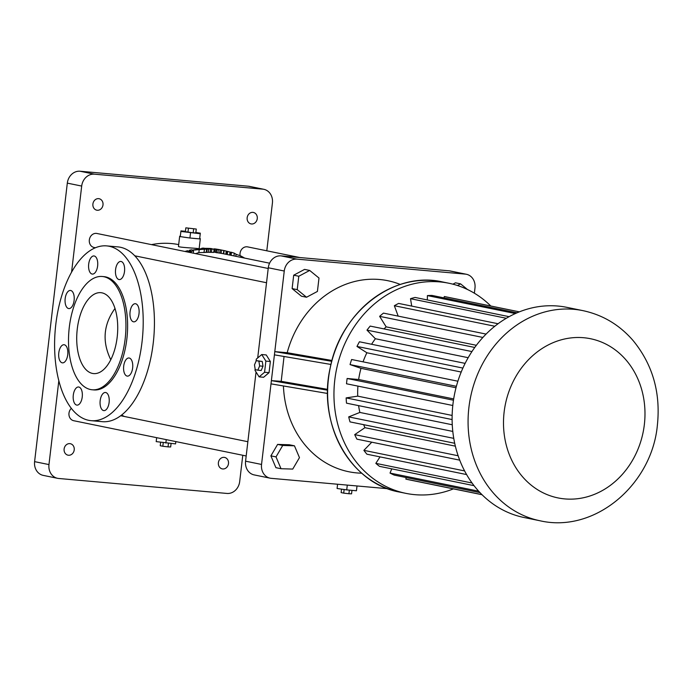 <?xml version="1.0" encoding="UTF-8"?>
<svg xmlns="http://www.w3.org/2000/svg" width="692" height="692" viewBox="0 0 692 692"><rect width="100%" height="100%" fill="white"/><g stroke="black" fill="none" stroke-linecap="round" stroke-linejoin="round"><path stroke-width="1.04" d="M330.966 364.459L274.413 354.849L271.385 380.635L327.619 390.193M274.413 354.849L274.793 351.623L287.189 352.721A97.486 84.338 -78.5 0 1 400.313 284.464M474.375 293.209L474.98 288.002A13.001 11.245 101.5 0 0 466.365 274.266A13.001 11.245 101.5 0 0 465.284 274.11L296.989 259.137A13.001 11.245 101.5 0 0 284.256 271.03L274.793 351.623L331.762 361.302M466.365 274.266L450.397 271.005A13.001 11.245 101.5 0 0 449.316 270.84L281.03 255.876A13.001 11.245 101.5 0 0 268.288 267.769L257.701 357.963M256.049 372.002L245.573 461.183A13.001 11.245 101.5 0 0 254.189 474.911L270.157 478.181A13.001 11.245 101.5 0 0 271.247 478.336L387.736 488.699M327.593 393.471L271.005 383.852L261.541 464.444A13.001 11.245 101.5 0 0 270.157 478.181M271.005 383.852L271.385 380.635L281.212 381.327L284.049 356.484M255.14 369L254.985 370.315L259.119 376.872L263.6 377.27L269.05 372.668L270.364 361.501L266.23 354.944L261.74 354.538L256.291 359.148L256.049 361.215M327.645 389.371L281.212 381.327M467.498 289.507L460.578 283.867L455.474 282.82L452.914 284.178M309.679 270.442L304.575 269.396L293.693 275.2L292.119 288.599L301.427 296.202L306.539 297.24L317.42 291.436L318.995 278.037L309.679 270.442L298.797 276.246L297.223 289.645L306.539 297.24M361.752 473.198A97.486 84.338 -78.5 0 1 283.435 385.972M294.455 445.812L289.342 444.766L277.613 444.411L270.901 455.864L275.909 467.68L281.021 468.718L292.742 469.081L299.463 457.628L294.455 445.812L282.725 445.449L276.013 456.902L281.021 468.718M270.364 361.501L265.875 361.103L261.74 354.538M269.05 372.668L264.56 372.27L265.875 361.103M259.119 376.872L264.56 372.27M331.987 360.48L287.189 352.721M460.578 283.867L457.49 285.511M293.693 275.2L298.797 276.246M292.119 288.599L297.223 289.645M178.683 244.613A90.989 78.715 101.5 0 0 151.496 244.631M121.671 415.01A90.989 78.715 101.5 0 0 124.309 416.472M195.862 232.521L200.317 233.169L199.694 238.429A10.397 0.51 -173.3 0 1 200.325 238.679L199.132 248.791C199.521 248.298 177.697 247.494 178.475 246.369L179.669 236.257A10.397 0.51 -173.3 0 1 180.327 236.154M214.096 249.215L213.716 252.442A90.989 78.715 101.5 0 0 211.432 252.329L211.813 249.103A94.233 81.526 -78.5 0 1 214.096 249.215L213.482 249.025A94.233 81.526 -78.5 0 0 212.565 248.973L211.155 248.54A94.233 81.526 -78.5 0 0 208.889 248.411L208.88 248.506M206.034 252.087L206.709 252.355A90.989 78.715 101.5 0 1 208.249 252.312L211.432 252.329M206.588 249.129L206.207 252.372A90.989 78.715 101.5 0 0 204.062 252.502L204.451 249.25A94.233 81.526 -78.5 0 1 206.588 249.129L205.213 248.601A94.233 81.526 -78.5 0 1 207.185 248.575L207.756 248.826L207.15 248.835M195.551 253.635L198.794 252.615L204.062 252.502M223.775 250.513L223.395 253.748A90.989 78.715 101.5 0 0 223.058 253.687A90.989 78.715 101.5 0 0 221.094 253.315L221.475 250.08A94.233 81.526 -78.5 0 1 223.715 250.495A94.233 81.526 -78.5 0 1 223.775 250.513L224.087 250.582A94.233 81.526 -78.5 0 1 226.232 251.066L225.86 254.258M216.397 252.658L216.778 249.44L216.094 249.25L215.714 252.476L216.397 252.658A90.989 78.715 101.5 0 1 217.911 252.831L221.094 253.315M215.722 252.372A90.989 78.715 101.5 0 0 214.529 252.225L214.909 249.008A94.233 81.526 -78.5 0 1 216.83 249.241L217.409 249.405L216.821 249.328M214.909 249.008L214.278 248.835L213.897 252.061L214.529 252.225M268.211 268.479L96.932 233.481A7.145 6.185 101.5 0 0 89.441 239.25A7.145 6.185 101.5 0 0 94.069 247.494L95.375 247.762M71.345 408.349A7.145 6.185 101.5 0 0 69.07 415.615A7.145 6.185 101.5 0 0 73.724 420.719L246.188 455.967M299.809 257.545L247.658 246.888A7.145 6.185 101.5 0 0 240.124 255.694M270.901 455.864L276.013 456.902M277.613 444.411L282.725 445.449M257.822 370.185L261.187 370.488L263.012 366.232L262.251 361.458L256.3 360.636L254.483 364.883L255.244 369.658L257.822 370.185L259.647 365.938L258.886 361.163L256.3 360.636M337.584 484.236L337.082 488.483L346.727 489.893L347.289 485.101M356.449 490.758L357.011 485.966L356.449 490.758L346.727 489.893M266.801 250.798L272.414 203.033A13.001 11.245 101.5 0 0 263.799 189.297A13.001 11.245 101.5 0 0 262.709 189.141L94.423 174.176A13.001 11.245 101.5 0 0 81.691 186.07L71.579 272.12M58.829 380.678L48.968 464.583A13.001 11.245 101.5 0 0 57.583 478.31A13.001 11.245 101.5 0 0 58.673 478.475L226.959 493.439A13.001 11.245 101.5 0 0 239.692 481.546L242.78 455.267M252.891 212.375A5.847 5.06 101.5 0 0 247.2 217.444A5.847 5.06 101.5 0 0 251.04 223.905A5.847 5.06 101.5 0 0 257.173 219.191A5.847 5.06 101.5 0 0 253.384 212.444A5.847 5.06 101.5 0 0 252.891 212.375M224.113 457.36A5.847 5.06 101.5 0 0 218.421 462.429A5.847 5.06 101.5 0 0 222.262 468.891A5.847 5.06 101.5 0 0 228.395 464.176A5.847 5.06 101.5 0 0 224.606 457.429A5.847 5.06 101.5 0 0 224.113 457.36M98.627 198.647A5.847 5.06 101.5 0 0 92.944 203.725A5.847 5.06 101.5 0 0 96.776 210.186A5.847 5.06 101.5 0 0 102.909 205.463A5.847 5.06 101.5 0 0 99.12 198.725A5.847 5.06 101.5 0 0 98.627 198.647M69.849 443.633A5.847 5.06 101.5 0 0 64.157 448.71A5.847 5.06 101.5 0 0 67.998 455.172A5.847 5.06 101.5 0 0 74.13 450.449A5.847 5.06 101.5 0 0 70.342 443.71A5.847 5.06 101.5 0 0 69.849 443.633M200.325 238.679A10.397 0.51 -173.3 0 1 199.651 238.783L199.694 238.429M197.903 238.723A10.397 0.51 -173.3 0 1 191.658 238.169L199.642 238.878L200.248 233.723L180.88 231.448L180.949 230.894L185.43 231.292M188.207 237.763A10.397 0.51 -173.3 0 1 182.005 236.854L189.928 238.013L190.534 232.858M180.292 236.508A10.397 0.51 -173.3 0 1 179.669 236.257M208.889 248.411L206.692 248.359A94.233 81.526 -78.5 0 0 204.59 248.367L203.967 248.134A94.233 81.526 -78.5 0 0 201.839 248.194L201.796 248.497M208.249 252.312L208.629 249.077L210.463 248.938L210.091 252.165M201.839 248.194L202.592 248.497L192.203 250.123L204.382 249.215L204.002 252.476M231.119 255.331L231.474 252.303A94.233 81.526 -78.5 0 1 234.277 253.168L236.084 254.241L235.842 256.3M233.957 255.91L234.277 253.168M244.691 258.099L240.894 255.979L240.738 257.294M236.084 254.293L240.894 255.979M229.666 255.028L230.012 252.087A94.233 81.526 -78.5 0 0 227.651 251.421L226.95 251.308A94.233 81.526 -78.5 0 0 226.223 251.118M227.279 254.544L227.651 251.421M223.706 253.817L224.087 250.582M217.911 252.831L218.291 249.613L220.117 249.821L219.736 253.056M214.278 248.835A94.233 81.526 -78.5 0 1 216.345 249.103L218.534 249.466A94.233 81.526 -78.5 0 1 220.212 249.786L222.305 250.21A94.233 81.526 -78.5 0 1 222.66 250.288L223.715 250.495M191.174 252.744L191.338 251.378A94.233 81.526 -78.5 0 1 193.535 250.85L191.572 249.803A94.233 81.526 -78.5 0 0 189.383 250.279L189.314 250.859M193.267 253.168L193.535 250.85M188.432 252.182A94.233 81.526 -78.5 0 1 189.547 251.853L188.881 251.464A94.233 81.526 -78.5 0 1 190.672 250.997L190.482 252.597M189.487 252.398L189.547 251.853M186.087 251.698L185.439 251.317A94.233 81.526 -78.5 0 1 187.593 250.72L188.293 251.127A94.233 81.526 -78.5 0 1 190.084 250.668L189.383 250.279M262.251 361.458L258.886 361.163M263.012 366.232L259.647 365.938M263.799 189.297L249.423 186.364A13.001 11.245 101.5 0 0 248.342 186.209L80.047 171.235A13.001 11.245 101.5 0 0 67.314 183.129L34.6 461.642A13.001 11.245 101.5 0 0 43.215 475.378L57.583 478.31M191.658 238.169L189.928 238.013M182.005 236.854L180.275 236.603L180.88 231.448M206.709 252.355L207.09 249.111L206.415 248.852A94.233 81.526 -78.5 0 1 207.756 248.826M207.09 249.111A94.233 81.526 -78.5 0 1 208.629 249.077M210.23 252.208L210.463 248.938M210.602 248.982L211.813 249.103M201.337 249.172L203.085 248.93L201.337 249.172M195.308 250.011L197.082 249.596L195.308 250.011M231.474 252.303L230.6 252.173L230.254 255.149M226.587 254.405L226.95 251.308M216.094 249.25A94.233 81.526 -78.5 0 1 217.409 249.405M216.778 249.44A94.233 81.526 -78.5 0 1 218.291 249.613M219.892 253.09L220.117 249.821M220.272 249.864L221.475 250.08M191.338 251.378L190.672 250.997M106.68 245.894L117.9 246.888A87.737 43.795 95.1 0 1 153.235 343.094A87.737 43.795 95.1 0 1 102.347 421.679L91.128 420.675A87.737 43.795 95.1 0 1 55.282 329.409A87.737 43.795 95.1 0 1 106.68 245.894A87.737 43.795 95.1 0 1 142.016 342.09A87.737 43.795 95.1 0 1 91.128 420.675M344.132 489.512L343.708 493.128L341.121 492.6L341.537 489.132M349.348 490.126L348.924 493.742L343.708 493.128M351.968 490.36L351.562 493.828L348.924 493.742M200.317 233.169L200.248 233.723M175.56 443.892L175.829 441.591L175.56 443.892L156.193 441.617L156.66 437.673M166.244 439.628L165.846 443.027M127.112 376.085A9.1 4.541 -84.9 0 0 127.363 376.119A9.1 4.541 -84.9 0 0 132.691 367.461A9.1 4.541 -84.9 0 0 128.971 357.989A9.1 4.541 -84.9 0 0 123.669 366.397A9.1 4.541 -84.9 0 0 127.112 376.085M133.487 321.806A9.1 4.541 -84.9 0 0 133.738 321.841A9.1 4.541 -84.9 0 0 139.066 313.182A9.1 4.541 -84.9 0 0 135.355 303.719A9.1 4.541 -84.9 0 0 130.044 312.118A9.1 4.541 -84.9 0 0 133.487 321.806M118.981 279.542A9.1 4.541 -84.9 0 0 119.24 279.577A9.1 4.541 -84.9 0 0 124.569 270.918A9.1 4.541 -84.9 0 0 120.849 261.446A9.1 4.541 -84.9 0 0 115.547 269.854A9.1 4.541 -84.9 0 0 118.981 279.542M92.097 274.049A9.1 4.541 -84.9 0 0 92.347 274.084A9.1 4.541 -84.9 0 0 97.684 265.425A9.1 4.541 -84.9 0 0 93.965 255.953A9.1 4.541 -84.9 0 0 88.662 264.361A9.1 4.541 -84.9 0 0 92.097 274.049M68.577 308.537A9.1 4.541 -84.9 0 0 68.828 308.58A9.1 4.541 -84.9 0 0 74.165 299.921A9.1 4.541 -84.9 0 0 70.446 290.45A9.1 4.541 -84.9 0 0 65.143 298.858A9.1 4.541 -84.9 0 0 68.577 308.537M62.202 362.816A9.1 4.541 -84.9 0 0 62.453 362.859A9.1 4.541 -84.9 0 0 67.781 354.192A9.1 4.541 -84.9 0 0 64.071 344.728A9.1 4.541 -84.9 0 0 58.759 353.136A9.1 4.541 -84.9 0 0 62.202 362.816M76.7 405.079A9.1 4.541 -84.9 0 0 76.959 405.123A9.1 4.541 -84.9 0 0 82.287 396.455A9.1 4.541 -84.9 0 0 78.568 386.992A9.1 4.541 -84.9 0 0 73.266 395.4A9.1 4.541 -84.9 0 0 76.7 405.079M103.592 410.581A9.1 4.541 -84.9 0 0 103.843 410.615A9.1 4.541 -84.9 0 0 109.172 401.957A9.1 4.541 -84.9 0 0 105.452 392.485A9.1 4.541 -84.9 0 0 100.15 400.893A9.1 4.541 -84.9 0 0 103.592 410.581M453.433 488.872A107.234 92.771 -78.5 0 1 405.867 493.353A107.234 92.771 -78.5 0 1 336.442 369.718A107.234 92.771 -78.5 0 1 448.805 283.227A107.234 92.771 -78.5 0 1 490.801 306.011M185.837 227.832L185.387 231.699L193.18 232.841L195.819 232.919L196.268 229.052L185.837 227.832L196.268 229.052M102.26 276.489L103.938 276.644A56.865 28.381 95.1 0 1 126.844 338.993A56.865 28.381 95.1 0 1 93.861 389.925L92.183 389.778A56.865 28.381 95.1 0 1 68.949 330.62A56.865 28.381 95.1 0 1 102.26 276.489A56.865 28.381 95.1 0 1 125.165 338.846A56.865 28.381 95.1 0 1 92.183 389.778M482.039 494.719L408.652 479.729A93.325 80.739 -78.5 0 1 405.858 479.089L406.178 477.541M479.988 492.626L394.215 475.101A93.325 80.739 -78.5 0 1 390.028 473.077L391.758 468.856M474.029 485.663L379.501 466.347A93.325 80.739 -78.5 0 1 375.834 463.355L380.029 456.876M466.59 474.565L366.89 454.194A93.325 80.739 -78.5 0 1 363.88 450.345L371.786 442.188M459.722 460.154L356.916 439.152A93.325 80.739 -78.5 0 1 354.711 434.628L364.935 427.682A79.987 69.2 -78.5 0 1 363.663 424.68M454.696 443.278L350.014 421.886A93.325 80.739 -78.5 0 1 348.707 416.887L359.857 412.441A79.987 69.2 -78.5 0 1 358.594 405.624M452.257 424.767L346.502 403.159A93.325 80.739 -78.5 0 1 346.147 397.9L357.729 396.144A79.987 69.2 -78.5 0 1 357.92 386.11M452.793 405.495L346.51 383.775A93.325 80.739 -78.5 0 1 347.133 378.489L358.646 379.51A79.987 69.2 -78.5 0 1 360.999 368.343L350.057 364.589A93.325 80.739 -78.5 0 1 351.623 359.503L457.888 381.214M363.058 361.838A79.987 69.2 -78.5 0 1 366.872 352.764L356.986 346.45A93.325 80.739 -78.5 0 1 359.425 341.779L465.136 363.378M371.587 344.261A79.987 69.2 -78.5 0 1 375.384 338.734L366.985 330.127A93.325 80.739 -78.5 0 1 370.194 326.088L474.773 347.462M383.991 328.908A79.987 69.2 -78.5 0 1 386.171 326.866L379.623 316.348A93.325 80.739 -78.5 0 1 383.463 313.113L486.104 334.089M398.177 316.123L394.345 305.717A93.325 80.739 -78.5 0 1 398.644 303.425L498.076 323.744M411.705 306.098L410.512 298.693A93.325 80.739 -78.5 0 1 415.079 297.448L509.156 316.677M427.301 299.947L427.414 295.588A93.325 80.739 -78.5 0 1 432.059 295.441L517.071 312.819M444.022 297.889L444.307 296.531A93.325 80.739 -78.5 0 1 446.02 296.859L519.398 311.858M193.18 232.841L193.639 228.965M187.965 232.227L188.414 228.351M163.243 442.646L162.819 446.262L160.241 445.734L160.648 442.266M168.459 443.261L168.035 446.876L162.819 446.262M171.08 443.494L170.673 446.963L168.035 446.876M481.961 494.642L405.858 479.089M478.656 491.182L390.028 473.077M472.048 483.007L375.834 463.355M464.591 470.923L363.88 450.345M458.121 455.76L354.711 434.628M455.345 446.158L364.935 427.682M453.753 438.356L348.707 416.887M452.793 431.436L359.857 412.441M452.101 419.551L346.147 397.9M452.136 415.442L357.729 396.144M453.468 400.218L347.133 378.489M453.675 398.929L358.646 379.51M456.011 387.762L360.999 368.343M456.383 386.318L350.057 364.589M461.201 372.036L366.872 352.764M462.896 368.083L356.986 346.45M468.181 357.695L375.384 338.734M471.944 351.571L366.985 330.127M476.373 345.299L386.171 326.866M482.895 337.454L379.623 316.348M494.823 326.252L394.345 305.717M506.336 318.277L410.512 298.693M515.384 313.562L427.414 295.588M519.363 311.867L444.307 296.531M101.958 292.846A40.62 20.276 95.1 0 1 117.303 336.07A40.62 20.276 95.1 0 1 93.619 373.593A40.62 20.276 95.1 0 1 77.028 331.338A40.62 20.276 95.1 0 1 100.816 292.673A40.62 20.276 95.1 0 1 101.958 292.846M539.994 520.765L524.026 517.504A107.234 92.771 -78.5 0 1 454.601 393.86A107.234 92.771 -78.5 0 1 566.964 307.369L582.932 310.639C602.818 314.903 619.574 324.911 633.189 340.663C652.668 364.554 660.739 392.658 657.4 424.966C652.089 484.573 594.861 533.454 539.994 520.765A107.234 92.771 -78.5 0 1 470.569 397.122A107.234 92.771 -78.5 0 1 582.932 310.639M110.781 359.736C102.001 341.632 103.411 324.539 114.993 308.468M268.288 267.769L284.256 271.03M245.573 461.183L261.541 464.444M281.03 255.876L296.989 259.137M449.316 270.84L465.284 274.11M67.314 183.129L81.691 186.07M80.047 171.235L94.423 174.176M34.6 461.642L48.968 464.583M248.342 186.209L262.709 189.141M399.526 492.064A107.234 92.771 -78.5 0 1 330.101 368.421A107.234 92.771 -78.5 0 1 442.465 281.929C394.388 270.615 340.706 311.668 330.222 367.781C317.135 423.833 350.455 483.561 399.526 492.064L405.867 493.353M644.356 424.542A81.241 70.281 -78.5 0 1 530.98 484.98A81.241 70.281 -78.5 0 1 547.372 345.403A81.241 70.281 -78.5 0 1 644.356 424.542M223.058 253.687L269.595 263.194M134.758 255.806L266.532 282.734M120.719 415.736L247.857 441.712M199.227 249.431L198.846 252.718M448.805 283.227L442.465 281.929"/></g></svg>
